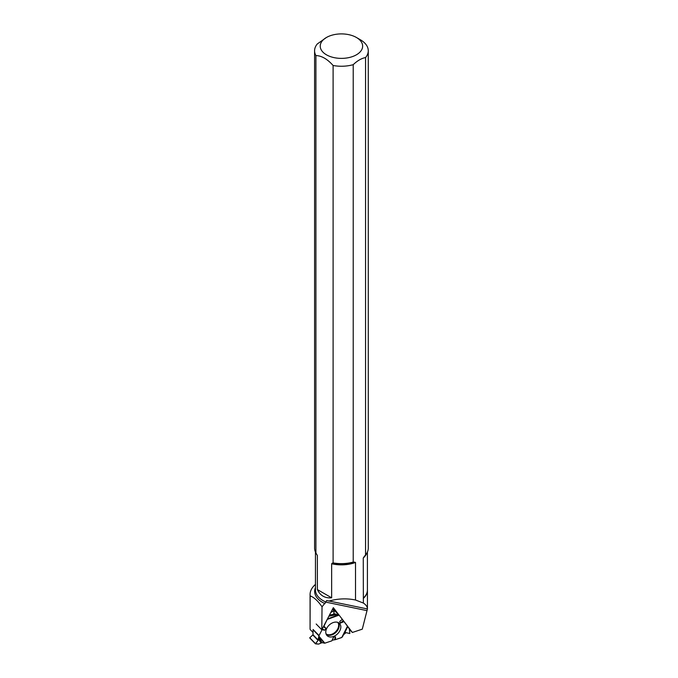 <?xml version="1.0" encoding="UTF-8"?>
<svg xmlns="http://www.w3.org/2000/svg" width="678" height="678" viewBox="0 0 678 678"><rect width="100%" height="100%" fill="white"/><g stroke="black" fill="none" stroke-linecap="round" stroke-linejoin="round"><path stroke-width="1.02" d="M315.473 643.625L318.609 644.1L322.008 642.676L324.83 643.176L331.864 640.829L332.305 640.193L335.415 639.651L332.305 640.193L331.864 640.829L324.83 643.176L322.008 642.676L318.609 644.1L315.465 643.854L318.084 640.405L319.041 635.583L322.135 629.65L319.041 635.583A0.619 0.432 -44.2 0 0 318.965 635.854L313.058 629.786L313.007 634.752L309.77 637.769L315.473 643.625L318.084 640.405L318.965 635.854M323.94 626.184L327.584 618.683L323.94 626.184L326.042 628.404L324.593 630.269L322.296 628.828M334.491 639.54L335.551 636.888L335.415 639.651L341.5 637.617A0.619 0.432 -44.2 0 0 341.771 637.464L347.526 626.108L339.331 615.412A0.619 0.432 -44.2 0 0 339.136 615.293L333.229 609.225M319.041 635.583L313.134 629.506A0.619 0.432 135.8 0 0 313.058 629.786M347.653 626.599L349.339 628.853L349.814 633.532L346.017 632.642L343.441 634.811L346.017 632.642L349.814 633.532L349.339 628.853L347.653 626.599L344.195 634.023M317.372 589.572L331.644 597.81C324.974 598.377 320.219 595.631 317.372 589.572L317.372 555.511L315.906 552.943L315.906 55.554C321.635 55.749 327.372 59.062 333.11 65.486A26.849 15.501 180 0 0 353.221 64.673L353.221 562.062L355.509 562.469L355.509 600.013L363.357 603.056C366.001 604.776 367.366 606.742 367.434 608.946L362.281 629.167L352.365 632.464L347.526 626.108M332.635 608.997L334.186 610.632L333.762 613.582L339.136 615.293M347.483 626.201L339.331 615.412L333.847 613.624L334.186 610.632L330.813 612.488L333.974 610.59L332.567 609.141M342.534 636.676L347.619 626.243L342.153 637.125M333.364 622.514A8.687 6.06 135.8 0 0 326.788 628.252A8.687 6.06 135.8 0 0 326.788 635.286A8.687 6.06 135.8 0 0 337.517 633.879A8.687 6.06 135.8 0 0 339.22 623.192A8.687 6.06 135.8 0 0 333.364 622.514M323.389 626.735L326.042 628.404M322.135 629.65L324.593 630.269M331.864 640.829L333.551 637.091L335.551 636.888M332.305 640.193L333.551 637.091M344.077 621.599L340.288 623.116L339.737 621.446L342.322 619.319M343.322 620.709L340.288 623.116M342.322 619.395L339.737 621.446M315.414 643.795L309.77 637.769M356.425 37.485A21.204 12.238 180 0 1 352.518 56.579A21.204 12.238 180 0 1 321.27 49.935A21.204 12.238 180 0 1 326.44 37.485A21.204 12.238 180 0 1 356.425 37.485L360.416 39.79A26.849 15.501 180 0 1 368.273 50.748A26.849 15.501 180 0 1 365.552 57.554L365.552 554.943L363.264 557.994L363.357 598.377A26.001 15.009 180 0 0 367.434 590.309A26.001 15.009 180 0 0 367.408 589.606M368.273 50.748L368.273 548.138A26.849 15.501 180 0 1 365.942 554.468A26.849 15.501 180 0 1 365.552 554.943M333.11 65.486L333.11 562.876L331.644 563.757L331.644 597.81M353.221 562.062A26.849 15.501 180 0 1 333.11 562.876M310.075 629.031L310.16 595.886A31.358 18.103 180 0 1 310.075 594.564A31.358 18.103 180 0 1 315.456 584.419M310.16 595.886C314.033 597.301 317.99 600.945 322.033 606.818L325.821 602.005A25.976 14.992 180 0 1 315.456 590.013L315.456 552.053M352.365 632.464L349.399 629.413M316.177 624.006L321.796 629.777L333.339 607.649L339.144 615.217M342.322 619.361L343.704 621.158M321.796 629.777L322.033 606.818M310.16 629.498L313.033 632.447M353.221 64.673C357.348 60.715 361.459 58.342 365.552 57.554M326.44 37.485L317.312 43.943A26.849 15.501 180 0 0 314.584 50.748A26.849 15.501 180 0 0 315.906 55.554M315.906 552.943A26.849 15.501 180 0 1 314.584 548.138L314.584 50.748M355.509 600.013C346.882 598.216 338.068 598.555 329.076 601.022L326.66 600.513L325.821 602.005M329.076 601.022L367.434 608.946L367.23 609.446M332.856 608.573L339.28 615.361L333.398 609.319M363.357 603.056L363.357 598.377M335.415 639.651L341.771 637.464L343.432 634.82M312.863 635.032L318.084 640.405M313.007 634.752L318.211 640.1M337.78 622.387A8.238 5.746 -44.2 0 1 335.525 631.828A8.238 5.746 -44.2 0 1 326.016 633.828M332.618 609.022L334.11 610.547M338.347 622.624A8.492 5.924 -44.2 0 1 336 632.32A8.492 5.924 -44.2 0 1 326.245 634.405M324.389 643.202L318.863 636.701M318.541 637.066L322.008 642.676M324.83 643.176L318.965 636.269M327.516 619.328L338.763 615.217M320.914 642.837L318.228 638.481M327.61 618.895L338.186 615.022M337.229 614.565L328.864 616.226M329.457 615.099L335.339 613.929M365.942 554.468L365.417 555.138A26.273 15.17 180 0 1 364.171 556.545M366.654 553.443A25.976 14.992 180 0 1 363.264 557.994M355.509 562.469A25.976 14.992 180 0 1 331.644 563.757M354.594 562.07A26.273 15.17 180 0 1 332.178 563.138M315.456 587.665A26.781 15.458 0 0 0 325.042 603.657M366.688 610.564L325.813 602.123M367.408 552.053L367.408 590.013A25.976 14.992 180 0 1 363.264 598.14M317.372 555.511A25.976 14.992 180 0 1 316.143 553.29M309.727 637.973L315.431 643.837M310.075 629.057L310.075 594.564M367.434 608.878L367.434 590.309"/></g></svg>
